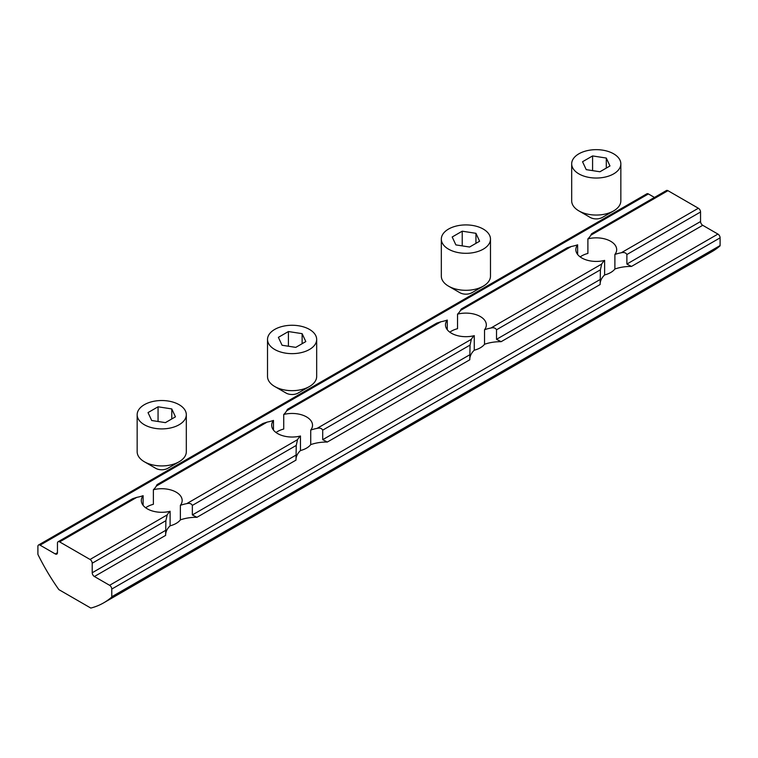<?xml version="1.0" encoding="UTF-8"?>
<svg xmlns="http://www.w3.org/2000/svg" width="758" height="758" viewBox="0 0 758 758"><rect width="100%" height="100%" fill="white"/><g stroke="black" fill="none" stroke-linecap="round" stroke-linejoin="round"><path stroke-width="1.14" d="M613.639 153.817A24.578 14.194 180 0 1 620.84 163.851A24.578 14.194 180 0 1 596.262 178.035A24.578 14.194 180 0 1 571.684 163.851A24.578 14.194 180 0 1 586.853 150.738A24.578 14.194 180 0 1 613.639 153.817M609.972 165.964L606.296 158.052L592.585 155.93L582.551 161.729L586.228 169.64L599.938 171.763L609.972 165.964M620.84 163.851L620.84 200.861A24.578 14.194 180 0 1 613.639 210.895A24.578 14.194 180 0 1 578.885 210.895L578.885 210.895A24.578 14.194 180 0 1 571.684 200.861L571.684 163.851M578.885 210.895L590.283 217.48L578.885 210.895M613.639 210.895L602.24 217.48A8.461 4.88 180 0 1 590.283 217.48M606.296 168.087L606.296 158.052M592.585 170.626L592.585 155.93M179.115 404.687A24.578 14.194 180 0 1 186.316 414.721A24.578 14.194 180 0 1 161.738 428.905A24.578 14.194 180 0 1 137.16 414.721A24.578 14.194 180 0 1 152.33 401.607A24.578 14.194 180 0 1 179.115 404.687M175.449 416.834L171.772 408.922L158.062 406.8L148.028 412.598L151.704 420.51L165.415 422.632L175.449 416.834M186.316 414.721L186.316 451.73A24.578 14.194 180 0 1 179.115 461.764A24.578 14.194 180 0 1 144.361 461.764L144.361 461.764A24.578 14.194 180 0 1 137.16 451.73L137.16 414.721M144.361 461.764L155.76 468.349L144.361 461.764M179.115 461.764L167.717 468.349A8.461 4.88 180 0 1 155.76 468.349M171.772 418.956L171.772 408.922M158.062 421.495L158.062 406.8M309.472 329.417A24.578 14.194 180 0 1 316.673 339.461A24.578 14.194 180 0 1 292.095 353.645A24.578 14.194 180 0 1 267.517 339.461A24.578 14.194 180 0 1 282.687 326.347A24.578 14.194 180 0 1 309.472 329.417M305.806 341.574L302.129 333.662L288.419 331.54L278.385 337.338L282.061 345.25L295.772 347.372L305.806 341.574M316.673 339.461L316.673 376.47A24.578 14.194 180 0 1 309.472 386.504A24.578 14.194 180 0 1 274.718 386.504L274.718 386.504A24.578 14.194 180 0 1 267.517 376.47L267.517 339.461M274.718 386.504L286.117 393.08L274.718 386.504M309.472 386.504L298.074 393.08A8.461 4.88 180 0 1 286.117 393.08M302.129 343.696L302.129 333.662M288.419 346.235L288.419 331.54M483.282 229.077A24.578 14.194 180 0 1 490.483 239.111A24.578 14.194 180 0 1 465.905 253.305A24.578 14.194 180 0 1 441.327 239.111A24.578 14.194 180 0 1 456.496 225.998A24.578 14.194 180 0 1 483.282 229.077M479.615 241.233L475.939 233.312L462.228 231.19L452.194 236.989L455.871 244.9L469.581 247.023L479.615 241.233M490.483 239.111L490.483 276.12A24.578 14.194 180 0 1 483.282 286.154A24.578 14.194 180 0 1 448.528 286.154L448.528 286.154A24.578 14.194 180 0 1 441.327 276.12L441.327 239.111M448.528 286.154L459.926 292.74L448.528 286.154M483.282 286.154L471.883 292.74A8.461 4.88 180 0 1 459.926 292.74M475.939 243.346L475.939 233.312M462.228 245.886L462.228 231.19M469.789 359.406L470.045 345.079L471.334 339.319L317.081 428.374C319.838 427.711 321.714 428.298 322.709 430.146L322.709 439.678L327.314 442.037A30.727 17.737 0 0 0 310.723 444.624L310.723 430.07A20.419 11.787 180 0 0 312.523 425.247A20.419 11.787 180 0 0 306.535 416.909A20.419 11.787 180 0 0 283.729 414.484A30.727 17.737 0 0 0 286.666 410.817C287.462 409.017 287.888 408.77 287.955 410.078M600.146 284.146L600.402 269.82L601.691 264.059L490.89 328.034C493.647 327.361 495.524 327.949 496.518 329.796L496.518 339.328L501.123 341.687A30.727 17.737 0 0 0 484.533 344.274L484.533 329.73A20.419 11.787 180 0 0 486.323 324.898A20.419 11.787 180 0 0 480.345 316.56A20.419 11.787 180 0 0 457.538 314.144A30.727 17.737 0 0 0 460.476 310.467C461.271 308.667 461.698 308.421 461.755 309.728M591.884 233.568L666.424 190.523A3.07 1.772 60 0 1 667.959 190.684L698.374 208.242L621.247 252.774C624.005 252.101 625.881 252.689 626.875 254.536L626.875 264.068L631.48 266.428A30.727 17.737 0 0 0 614.89 269.014L614.89 254.461A20.419 11.787 180 0 0 616.68 249.638A20.419 11.787 180 0 0 610.702 241.3A20.419 11.787 180 0 0 587.895 238.874A30.727 17.737 0 0 0 590.833 235.207C591.628 233.407 592.055 233.161 592.112 234.468M698.374 208.242A3.07 1.772 60 0 1 700.544 212.003L700.544 221.535L626.875 264.068M310.723 444.624A20.419 11.787 0 0 1 300.462 450.546L300.462 436.002A30.727 17.737 0 0 0 297.524 439.668L296.245 445.429L295.99 460.125L196.957 517.297A30.727 17.737 0 0 0 180.366 519.884A20.419 11.787 0 0 1 170.105 525.815L170.105 511.262A30.727 17.737 0 0 0 167.167 514.928L165.888 520.689L165.632 535.385L94.39 576.516L109.597 585.299A3.07 1.772 60 0 1 111.767 589.061L111.767 596.754A1.014 0.587 60 0 1 111.615 597.181A150.558 86.924 60 0 1 103.704 602.828L712.037 251.609A150.558 86.924 60 0 0 719.939 245.971A1.014 0.587 60 0 0 720.1 245.545L720.1 237.841A3.07 1.772 60 0 0 717.93 234.08L702.723 225.297A3.07 1.772 60 0 1 700.544 221.535M300.462 436.002A20.419 11.787 180 0 1 271.677 425.247A20.419 11.787 180 0 1 273.467 420.415A30.727 17.737 0 0 1 267.11 422.111L262.988 423.447L157.361 484.438M145.669 507.775A20.419 11.787 0 0 1 153.372 504.297L153.372 489.744A30.727 17.737 0 0 0 156.309 486.077C157.105 484.277 157.531 484.03 157.598 485.338M153.372 489.744A20.419 11.787 180 0 1 176.178 492.169A20.419 11.787 180 0 1 182.166 500.507A20.419 11.787 180 0 1 180.366 505.33A30.727 17.737 0 0 1 186.724 503.644C189.481 502.971 191.357 503.558 192.352 505.406L192.352 514.938L196.957 517.297M317.081 428.374A30.727 17.737 0 0 0 310.723 430.07M484.533 344.274A20.419 11.787 0 0 1 474.271 350.205L474.271 335.652A30.727 17.737 0 0 0 471.334 339.319M474.271 335.652A20.419 11.787 180 0 1 445.477 324.898A20.419 11.787 180 0 1 447.277 320.065A30.727 17.737 0 0 1 440.919 321.762L436.798 323.098L287.718 409.168M490.89 328.034A30.727 17.737 0 0 0 484.533 329.73M614.89 269.014A20.419 11.787 0 0 1 604.628 274.946L604.628 260.392A30.727 17.737 0 0 0 601.691 264.059M604.628 260.392A20.419 11.787 180 0 1 575.834 249.638A20.419 11.787 180 0 1 577.634 244.806A30.727 17.737 0 0 1 571.276 246.502L567.155 247.838L461.527 308.828M170.105 511.262A20.419 11.787 180 0 1 141.32 500.507A20.419 11.787 180 0 1 143.11 495.675A30.727 17.737 0 0 1 136.753 497.371L132.631 498.707L58.091 541.743A3.07 1.772 60 0 1 59.626 541.894L90.041 559.461A3.07 1.772 60 0 1 92.211 563.222L92.211 572.754A3.07 1.772 60 0 0 94.39 576.516M103.704 602.828A150.558 86.924 60 0 1 90.818 608.068L58.859 589.62A150.558 86.924 60 0 1 38.061 554.714A1.014 0.587 60 0 1 37.9 554.107L37.9 546.414A3.07 1.772 60 0 1 38.535 545.002A3.07 1.772 60 0 1 40.07 545.163L55.277 553.937A3.07 1.772 60 0 0 56.822 554.089A3.07 1.772 60 0 0 57.456 552.686L57.456 543.154A3.07 1.772 60 0 1 58.091 541.743M38.535 545.002L646.868 193.792A3.07 1.772 60 0 1 648.403 193.944L654.457 197.44M283.729 414.484L283.729 429.037A20.419 11.787 0 0 0 276.026 432.515M457.538 314.144L457.538 328.688A20.419 11.787 0 0 0 449.835 332.175M587.895 238.874L587.895 253.428A20.419 11.787 0 0 0 580.192 256.905M621.247 252.774A30.727 17.737 0 0 0 614.89 254.461M604.628 274.946A30.727 17.737 0 0 0 600.146 284.07M474.271 350.205A30.727 17.737 0 0 0 469.789 359.33M300.462 450.546A30.727 17.737 0 0 0 295.98 459.68M170.105 525.815A30.727 17.737 0 0 0 165.623 534.94M577.634 254.461L577.634 244.806M447.277 329.73L447.277 320.065M273.467 430.07L273.467 420.415M143.11 505.33L143.11 495.675M180.366 519.884L180.366 505.33M470.045 345.079L322.709 430.146M600.402 269.82L496.518 329.796M700.544 212.003L626.875 254.536M470.045 354.611L322.709 439.678M469.799 359.775L327.314 442.037M600.402 279.351L496.518 339.328M600.156 284.515L501.123 341.687M702.723 225.297L631.48 266.428M297.524 439.668L186.724 503.644M267.11 422.111L156.309 486.077M440.919 321.762L286.666 410.817M571.276 246.502L460.476 310.467M296.245 454.961L192.352 514.938M296.245 445.429L192.352 505.406M167.167 514.928L90.041 559.461M136.753 497.371L59.626 541.894M165.888 530.221L92.211 572.754M165.888 520.689L92.211 563.222M667.959 190.684L590.833 235.207M720.1 237.841L111.767 589.061M717.93 234.08L109.597 585.299M720.1 245.545L111.767 596.754M719.939 245.971L111.615 597.181M648.403 193.944L40.07 545.163M57.456 552.686L55.277 553.937"/></g></svg>
